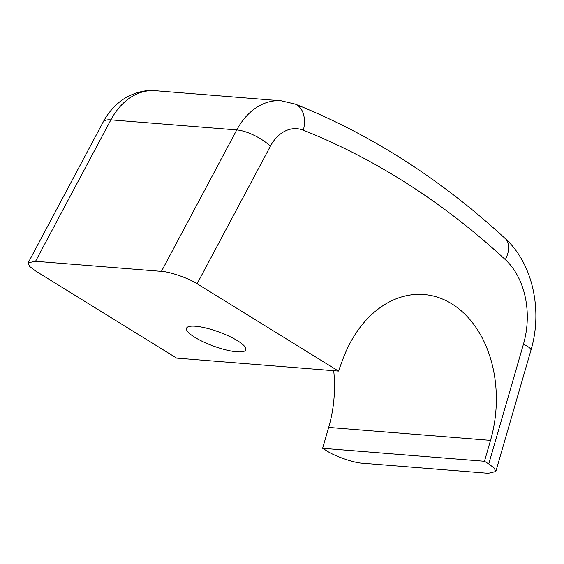 <?xml version="1.0" encoding="UTF-8"?>
<svg xmlns="http://www.w3.org/2000/svg" width="564" height="564" viewBox="0 0 564 564"><rect width="100%" height="100%" fill="white"/><g stroke="black" fill="none" stroke-linecap="round" stroke-linejoin="round"><path stroke-width="0.85" d="M195.454 326.232A31.528 7.536 -160 0 0 186.529 328.234A31.528 7.536 -160 0 0 203.385 341.89A31.528 7.536 -160 0 0 236.852 351.809A31.528 7.536 -160 0 0 245.784 349.807A31.528 7.536 -160 0 0 228.928 336.151A31.528 7.536 -160 0 0 195.454 326.232M303.376 130.199A26.55 17.597 111.7 0 0 295.233 104.1C371.013 134.465 441.055 179.324 505.351 238.678C532.839 263.536 542.815 310.553 530.964 350.173L495.805 471.511L488.276 473.295L362.398 463.206C354.284 462.974 334.769 456.241 326.916 450.953L322.622 448.302L484.469 461.274L488.762 463.925L523.441 344.223A73.017 53.573 94.6 0 0 505.309 259.616A1035.532 759.8 94.6 0 0 303.376 130.199A39.825 29.222 94.6 0 0 270.382 146.189L197.111 283.748L338.478 371.084L176.631 358.112L35.264 270.783L29.518 266.342L28.2 262.775L103.078 122.177A26.55 9.186 28 0 1 110.882 119.843L236.76 129.931A66.383 48.708 -85.4 0 1 281.154 100.794L155.269 90.705A66.383 48.708 94.6 0 0 110.882 119.843L35.553 261.287L161.431 271.376L236.76 129.931A26.55 9.186 28 0 1 270.382 146.189M495.805 471.511L494.198 468.064L488.762 463.925M35.553 261.287L28.2 262.775M197.111 283.748C189.159 278.404 169.538 271.601 161.431 271.376M484.469 461.274L490.525 440.378A110.382 80.99 94.6 0 0 423.959 294.528A110.382 80.99 94.6 0 0 342.982 358.951L338.478 371.084M322.622 448.302L328.678 427.406A110.382 80.99 94.6 0 0 333.705 370.703M328.678 427.406L490.525 440.378M505.351 238.678A26.55 15.63 132.7 0 1 505.309 259.616M530.964 350.173A26.55 4.85 -163.8 0 0 523.441 344.223M103.078 122.177C106.998 114.809 111.989 108.521 118.038 103.311C125.293 96.437 141.233 89.063 155.269 90.705M295.233 104.1L281.154 100.794"/></g></svg>
